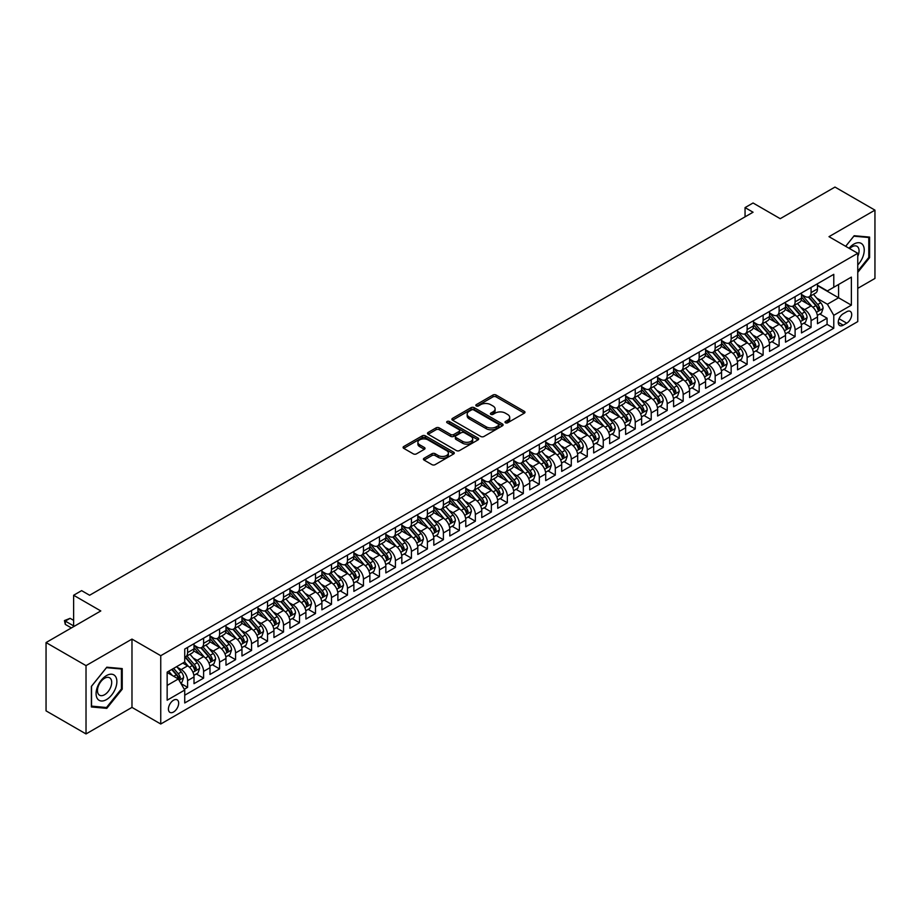 <?xml version="1.0" encoding="UTF-8"?>
<svg xmlns="http://www.w3.org/2000/svg" width="921" height="921" viewBox="0 0 921 921"><rect width="100%" height="100%" fill="white"/><g stroke="black" fill="none" stroke-linecap="round" stroke-linejoin="round"><path stroke-width="1.38" d="M505.468 422.774A1.554 0.898 0 0 0 507.667 422.774L524.337 413.149A2.222 1.278 0 0 0 524.982 412.24A2.222 1.278 0 0 0 524.337 411.342L496.097 395.028A2.222 1.278 0 0 0 492.954 395.028L476.284 404.653A1.554 0.898 0 0 0 475.823 405.286A1.554 0.898 0 0 0 476.284 405.931A1.554 0.898 0 0 0 478.483 405.931L480.635 404.676A7.103 4.098 0 0 1 490.674 404.676L493.034 406.034A7.103 4.098 0 0 1 495.107 408.936A7.103 4.098 0 0 1 493.034 411.837L490.87 413.08A1.554 0.898 0 0 0 490.421 413.713A1.554 0.898 0 0 0 490.87 414.346A1.554 0.898 0 0 0 493.069 414.346L495.233 413.103A7.103 4.098 0 0 1 505.272 413.103L507.621 414.462A7.103 4.098 0 0 1 509.704 417.363A7.103 4.098 0 0 1 507.621 420.264L505.468 421.507A1.554 0.898 0 0 0 505.007 422.14A1.554 0.898 0 0 0 505.468 422.774L505.468 421.507M173.539 712.014A7.23 4.179 120 0 0 178.271 705.636A7.23 4.179 120 0 0 177.154 699.833A7.23 4.179 120 0 0 173.539 700.202A7.23 4.179 120 0 0 168.819 706.568A7.23 4.179 120 0 0 169.925 712.37A7.23 4.179 120 0 0 173.539 712.014M424.063 458.267A2.222 1.278 0 0 0 423.418 459.176A2.222 1.278 0 0 0 424.063 460.074L431.995 464.656A2.222 1.278 0 0 0 435.126 464.656L453.65 453.961A2.222 1.278 0 0 0 454.295 453.063A2.222 1.278 0 0 0 453.65 452.153L425.398 435.84A2.222 1.278 0 0 0 422.255 435.84L403.743 446.535A2.222 1.278 0 0 0 403.099 447.445A2.222 1.278 0 0 0 403.743 448.343L413.322 453.869A2.222 1.278 0 0 0 416.453 453.869L424.374 449.298A2.222 1.278 0 0 0 425.03 448.389A2.222 1.278 0 0 0 424.374 447.491L419.631 444.751A5.94 3.431 0 0 1 417.892 442.322A5.94 3.431 0 0 1 421.553 439.156A5.94 3.431 0 0 1 428.023 439.904L446.627 450.634A5.94 3.431 0 0 1 448.366 453.063A5.94 3.431 0 0 1 444.693 456.229A5.94 3.431 0 0 1 438.223 455.481L435.126 453.696A2.222 1.278 0 0 0 431.995 453.696L424.063 458.267L424.063 460.074M857.762 288.365L874.95 278.441L874.95 210.138L834.979 187.067L780.225 218.68L753.056 202.988L745.054 207.605L753.056 212.221L89.613 595.254L81.624 590.637L73.622 595.254L73.622 626.637M86.021 665.63L86.021 733.933L131.979 707.397L131.979 639.093L86.021 665.63L46.05 642.559L100.803 610.945L73.622 595.254M131.979 639.093L160.749 655.706L857.762 253.298L857.762 321.59L160.749 724.01L160.749 655.706M874.95 210.138L828.992 236.674L857.762 253.298M480.797 436.485A2.222 1.278 0 0 0 483.928 436.485L502.452 425.79A2.222 1.278 0 0 0 503.096 424.88A2.222 1.278 0 0 0 502.452 423.982L474.2 407.669A2.222 1.278 0 0 0 471.057 407.669L452.545 418.364A2.222 1.278 0 0 0 451.9 419.262A2.222 1.278 0 0 0 452.545 420.172L480.797 436.485M447.756 423.107A1.554 0.898 0 0 1 449.333 423.326L449.333 421.484L478.045 438.062A2.222 1.278 0 0 1 478.701 438.972A2.222 1.278 0 0 1 478.045 439.881L459.533 450.565A2.222 1.278 0 0 1 456.39 450.565L428.15 434.263L436.07 429.716L436.07 427.874L428.15 432.444A2.222 1.278 0 0 0 427.494 433.354A2.222 1.278 0 0 0 428.15 434.263L428.15 432.444M436.07 429.716A2.222 1.278 0 0 1 439.213 429.716L439.213 427.874A2.222 1.278 0 0 0 436.07 427.874M439.213 427.874L450.668 434.482A2.222 1.278 0 0 0 453.8 434.482L459.061 431.454A2.222 1.278 0 0 0 459.706 430.544A2.222 1.278 0 0 0 459.061 429.635L447.134 422.751A1.554 0.898 0 0 1 446.673 422.117A1.554 0.898 0 0 1 447.641 421.288A1.554 0.898 0 0 1 449.333 421.484M86.021 733.933L46.05 710.862L46.05 642.559M184.292 689.276L187.608 687.365L180.977 683.532M177.2 667.241L181.218 669.555A9.049 5.227 60 0 1 187.608 680.631L194.009 676.935L194.009 683.67L203.599 678.132L196.323 673.942M193.191 658.008L197.198 660.322A9.049 5.227 60 0 1 203.599 671.397L209.988 667.702L209.988 674.448L219.578 668.911L212.314 664.709M209.171 648.775L213.188 651.089A9.049 5.227 60 0 1 219.578 662.164L225.979 658.48L225.979 665.215L235.569 659.678L228.293 655.476M225.161 639.542L229.179 641.868A9.049 5.227 60 0 1 235.569 652.943L241.97 649.247L241.97 655.982L251.56 650.445L244.284 646.243M241.152 630.321L245.159 632.635A9.049 5.227 60 0 1 251.56 643.71L257.949 640.014L257.949 646.761L267.539 641.223L260.275 637.021M257.132 621.088L261.15 623.402A9.049 5.227 60 0 1 267.539 634.477L273.94 630.793L273.94 637.528L283.53 631.99L276.254 627.788M273.123 611.855L277.14 614.18A9.049 5.227 60 0 1 283.53 625.255L289.919 621.56L289.919 628.295L299.521 622.757L292.245 618.555M289.102 602.633L293.12 604.947A9.049 5.227 60 0 1 299.521 616.022L305.91 612.327L305.91 619.062L315.5 613.524L308.224 609.334M305.093 593.4L309.111 595.714A9.049 5.227 60 0 1 315.5 606.789L321.901 603.094L321.901 609.84L331.491 604.303L324.215 600.101M321.084 584.167L325.09 586.481A9.049 5.227 60 0 1 331.491 597.556L337.88 593.872L337.88 600.607L347.47 595.07L340.206 590.868M337.063 574.934L341.081 577.26A9.049 5.227 60 0 1 347.47 588.335L353.871 584.639L353.871 591.374L363.461 585.837L356.185 581.646M353.054 565.713L357.072 568.027A9.049 5.227 60 0 1 363.461 579.102L369.862 575.406L369.862 582.153L379.452 576.615L372.176 572.413M369.045 556.48L373.051 558.794A9.049 5.227 60 0 1 379.452 569.869L385.841 566.185L385.841 572.92L395.431 567.382L388.155 563.18M385.024 547.247L389.042 549.572A9.049 5.227 60 0 1 395.431 560.647L401.832 556.952L401.832 563.687L411.422 558.149L404.146 553.947M401.015 538.025L405.021 540.339A9.049 5.227 60 0 1 411.422 551.414L417.812 547.719L417.812 554.454L427.413 548.916L420.137 544.725M416.994 528.792L421.012 531.106A9.049 5.227 60 0 1 427.413 542.181L433.803 538.486L433.803 545.232L443.392 539.694L436.117 535.492M432.985 519.559L437.003 521.873A9.049 5.227 60 0 1 443.392 532.948L449.793 529.264L449.793 535.999L459.383 530.461L452.107 526.259M448.976 510.326L452.982 512.652A9.049 5.227 60 0 1 459.383 523.727L465.773 520.031L465.773 526.766L475.363 521.228L468.098 517.038M464.955 501.105L468.973 503.419A9.049 5.227 60 0 1 475.363 514.494L481.764 510.798L481.764 517.544L491.354 512.007L484.078 507.805M480.946 491.872L484.964 494.186A9.049 5.227 60 0 1 491.354 505.261L497.743 501.577L497.743 508.311L507.344 502.774L500.068 498.572M496.937 482.639L500.943 484.964A9.049 5.227 60 0 1 507.344 496.039L513.734 492.344L513.734 499.078L523.324 493.541L516.048 489.339M512.916 473.417L516.934 475.731A9.049 5.227 60 0 1 523.324 486.806L529.725 483.111L529.725 489.845L539.315 484.308L532.039 480.117M528.907 464.184L532.914 466.498A9.049 5.227 60 0 1 539.315 477.573L545.704 473.889L545.704 480.624L555.305 475.086L548.03 470.884M544.887 454.951L548.904 457.265A9.049 5.227 60 0 1 555.305 468.34L561.695 464.656L561.695 471.391L571.285 465.853L564.009 461.651M560.877 445.718L564.895 448.043A9.049 5.227 60 0 1 571.285 459.119L577.686 455.423L577.686 462.158L587.276 456.62L580 452.43M576.868 436.496L580.875 438.81A9.049 5.227 60 0 1 587.276 449.885L593.665 446.19L593.665 452.936L603.255 447.399L595.991 443.197M592.848 427.263L596.866 429.577A9.049 5.227 60 0 1 603.255 440.652L609.656 436.968L609.656 443.703L619.246 438.166L611.97 433.964M608.839 418.03L612.856 420.356A9.049 5.227 60 0 1 619.246 431.431L625.635 427.735L625.635 434.47L635.237 428.933L627.961 424.731M624.829 408.809L628.836 411.123A9.049 5.227 60 0 1 635.237 422.198L641.626 418.502L641.626 425.237L651.216 419.7L643.94 415.509M640.809 399.576L644.827 401.89A9.049 5.227 60 0 1 651.216 412.965L657.617 409.281L657.617 416.016L667.207 410.478L659.931 406.276M656.8 390.343L660.806 392.657A9.049 5.227 60 0 1 667.207 403.732L673.596 400.048L673.596 406.783L683.186 401.245L675.922 397.043M672.779 381.11L676.797 383.435A9.049 5.227 60 0 1 683.186 394.51L689.587 390.815L689.587 397.55L699.177 392.012L691.901 387.822M688.77 371.888L692.788 374.202A9.049 5.227 60 0 1 699.177 385.277L705.578 381.582L705.578 388.328L715.168 382.791L707.892 378.589M704.761 362.655L708.767 364.969A9.049 5.227 60 0 1 715.168 376.044L721.557 372.36L721.557 379.095L731.147 373.558L723.883 369.356M720.74 353.422L724.758 355.748A9.049 5.227 60 0 1 731.147 366.823L737.548 363.127L737.548 369.862L747.138 364.325L739.862 360.123M736.731 344.201L740.749 346.515A9.049 5.227 60 0 1 747.138 357.59L753.528 353.894L753.528 360.629L763.129 355.092L755.853 350.901M752.71 334.968L756.728 337.282A9.049 5.227 60 0 1 763.129 348.357L769.519 344.673L769.519 351.408L779.108 345.87L771.833 341.668M768.701 325.735L772.719 328.049A9.049 5.227 60 0 1 779.108 339.124L785.509 335.44L785.509 342.175L795.099 336.637L787.823 332.435M784.692 316.502L788.698 318.827A9.049 5.227 60 0 1 795.099 329.902L801.489 326.207L801.489 332.942L811.079 327.404L811.079 320.669A9.049 5.227 -120 0 0 804.689 309.594L800.671 307.28M803.814 323.213L811.079 327.404M194.009 676.935A9.049 5.227 -120 0 0 187.608 665.86L182.819 663.097M209.988 667.702A9.049 5.227 -120 0 0 203.599 656.627L193.709 650.928M225.979 658.48A9.049 5.227 -120 0 0 219.578 647.405L209.7 641.695M241.97 649.247A9.049 5.227 -120 0 0 235.569 638.172L225.68 632.462M257.949 640.014A9.049 5.227 -120 0 0 251.56 628.939L241.67 623.229M273.94 630.793A9.049 5.227 -120 0 0 267.539 619.718L257.661 614.008M289.919 621.56A9.049 5.227 -120 0 0 283.53 610.485L273.641 604.775M305.91 612.327A9.049 5.227 -120 0 0 299.521 601.252L289.631 595.542M321.901 603.094A9.049 5.227 -120 0 0 315.5 592.019L305.611 586.32M337.88 593.872A9.049 5.227 -120 0 0 331.491 582.797L321.602 577.087M353.871 584.639A9.049 5.227 -120 0 0 347.47 573.564L337.593 567.854M369.862 575.406A9.049 5.227 -120 0 0 363.461 564.331L353.572 558.621M385.841 566.185A9.049 5.227 -120 0 0 379.452 555.11L369.563 549.4M401.832 556.952A9.049 5.227 -120 0 0 395.431 545.877L385.554 540.167M417.812 547.719A9.049 5.227 -120 0 0 411.422 536.644L401.533 530.933M433.803 538.486A9.049 5.227 -120 0 0 427.413 527.411L417.524 521.712M449.793 529.264A9.049 5.227 -120 0 0 443.392 518.189L433.503 512.479M465.773 520.031A9.049 5.227 -120 0 0 459.383 508.956L449.494 503.246M481.764 510.798A9.049 5.227 -120 0 0 475.363 499.723L465.485 494.013M497.743 501.577A9.049 5.227 -120 0 0 491.354 490.502L481.464 484.791M513.734 492.344A9.049 5.227 -120 0 0 507.344 481.269L497.455 475.558M529.725 483.111A9.049 5.227 -120 0 0 523.324 472.036L513.446 466.325M545.704 473.889A9.049 5.227 -120 0 0 539.315 462.803L529.425 457.104M561.695 464.656A9.049 5.227 -120 0 0 555.305 453.581L545.416 447.871M577.686 455.423A9.049 5.227 -120 0 0 571.285 444.348L561.396 438.638M593.665 446.19A9.049 5.227 -120 0 0 587.276 435.115L577.386 429.405M609.656 436.968A9.049 5.227 -120 0 0 603.255 425.893L593.377 420.183M625.635 427.735A9.049 5.227 -120 0 0 619.246 416.66L609.357 410.95M641.626 418.502A9.049 5.227 -120 0 0 635.237 407.427L625.347 401.717M657.617 409.281A9.049 5.227 -120 0 0 651.216 398.194L641.327 392.496M673.596 400.048A9.049 5.227 -120 0 0 667.207 388.973L657.318 383.263M689.587 390.815A9.049 5.227 -120 0 0 683.186 379.74L673.309 374.03M705.578 381.582A9.049 5.227 -120 0 0 699.177 370.507L689.288 364.808M721.557 372.36A9.049 5.227 -120 0 0 715.168 361.285L705.279 355.575M737.548 363.127A9.049 5.227 -120 0 0 731.147 352.052L721.27 346.342M753.528 353.894A9.049 5.227 -120 0 0 747.138 342.819L737.249 337.109M769.519 344.673A9.049 5.227 -120 0 0 763.129 333.586L753.24 327.888M785.509 335.44A9.049 5.227 -120 0 0 779.108 324.365L769.219 318.654M801.489 326.207A9.049 5.227 -120 0 0 795.099 315.132L785.21 309.421M846.733 311.712L843.222 313.75A7.011 4.041 120 0 0 838.64 319.921A7.011 4.041 120 0 0 839.71 325.539A7.011 4.041 120 0 0 843.222 325.194L846.733 323.167A7.011 4.041 120 0 0 851.315 316.985A7.011 4.041 120 0 0 850.233 311.367A7.011 4.041 120 0 0 846.733 311.712M167.15 685.431L178.34 678.973L184.73 690.048L184.73 702.965L833.781 328.233L833.781 315.316L827.392 304.241L816.662 298.047M184.73 690.048L167.15 700.202L167.15 672.134L184.73 661.98L184.73 649.063L833.781 274.331L833.781 287.26L851.372 277.106L851.372 305.162L833.781 315.316M194.009 645.184L197.198 647.037A9.049 5.227 60 0 0 201.722 647.486L208.123 643.791A9.049 5.227 -120 0 0 209.988 639.646L209.988 634.477M209.988 635.962L213.188 637.804A9.049 5.227 60 0 0 217.713 638.253L224.102 634.557A9.049 5.227 -120 0 0 225.979 630.425L225.979 625.255M225.979 626.729L229.179 628.571A9.049 5.227 60 0 0 233.692 629.02L240.093 625.324A9.049 5.227 -120 0 0 241.97 621.191L241.97 616.022M241.97 617.496L245.159 619.338A9.049 5.227 60 0 0 249.683 619.787L256.073 616.103A9.049 5.227 -120 0 0 257.949 611.958L257.949 606.789M257.949 608.263L261.15 610.116A9.049 5.227 60 0 0 265.674 610.565L272.063 606.87A9.049 5.227 -120 0 0 273.94 602.725L273.94 597.556M273.94 599.041L277.14 600.883A9.049 5.227 60 0 0 281.653 601.332L288.054 597.637A9.049 5.227 -120 0 0 289.919 593.504L289.919 588.335M289.919 589.808L293.12 591.65A9.049 5.227 60 0 0 297.644 592.099L304.034 588.415A9.049 5.227 -120 0 0 305.91 584.271L305.91 579.102M305.91 580.575L309.111 582.429A9.049 5.227 60 0 0 313.635 582.878L320.024 579.182A9.049 5.227 -120 0 0 321.901 575.038L321.901 569.869M321.901 571.354L325.09 573.196A9.049 5.227 60 0 0 329.614 573.645L336.015 569.949A9.049 5.227 -120 0 0 337.88 565.816L337.88 560.647M337.88 562.121L341.081 563.963A9.049 5.227 60 0 0 345.605 564.412L351.995 560.716A9.049 5.227 -120 0 0 353.871 556.583L353.871 551.414M353.871 552.888L357.072 554.73A9.049 5.227 60 0 0 361.585 555.179L367.986 551.495A9.049 5.227 -120 0 0 369.862 547.35L369.862 542.181M369.862 543.655L373.051 545.508A9.049 5.227 60 0 0 377.575 545.957L383.965 542.262A9.049 5.227 -120 0 0 385.841 538.117L385.841 532.948M385.841 534.433L389.042 536.275A9.049 5.227 60 0 0 393.566 536.724L399.956 533.029A9.049 5.227 -120 0 0 401.832 528.896L401.832 523.727M401.832 525.2L405.021 527.042A9.049 5.227 60 0 0 409.546 527.491L415.947 523.807A9.049 5.227 -120 0 0 417.812 519.663L417.812 514.494M417.812 515.967L421.012 517.821A9.049 5.227 60 0 0 425.537 518.27L431.926 514.574A9.049 5.227 -120 0 0 433.803 510.43L433.803 505.261M433.803 506.746L437.003 508.588A9.049 5.227 60 0 0 441.516 509.037L447.917 505.341A9.049 5.227 -120 0 0 449.793 501.208L449.793 496.039M449.793 497.513L452.982 499.355A9.049 5.227 60 0 0 457.507 499.804L463.908 496.108A9.049 5.227 -120 0 0 465.773 491.975L465.773 486.806M465.773 488.28L468.973 490.122A9.049 5.227 60 0 0 473.498 490.571L479.887 486.887A9.049 5.227 -120 0 0 481.764 482.742L481.764 477.573M481.764 479.047L484.964 480.9A9.049 5.227 60 0 0 489.477 481.349L495.878 477.654A9.049 5.227 -120 0 0 497.743 473.509L497.743 468.34M497.743 469.825L500.943 471.667A9.049 5.227 60 0 0 505.468 472.116L511.857 468.421A9.049 5.227 -120 0 0 513.734 464.288L513.734 459.119M513.734 460.592L516.934 462.434A9.049 5.227 60 0 0 521.459 462.883L527.848 459.199A9.049 5.227 -120 0 0 529.725 455.055L529.725 449.885M529.725 451.359L532.914 453.213A9.049 5.227 60 0 0 537.438 453.662L543.839 449.966A9.049 5.227 -120 0 0 545.704 445.822L545.704 440.652M545.704 442.138L548.904 443.98A9.049 5.227 60 0 0 553.429 444.429L559.818 440.733A9.049 5.227 -120 0 0 561.695 436.6L561.695 431.431M561.695 432.905L564.895 434.747A9.049 5.227 60 0 0 569.408 435.196L575.809 431.5A9.049 5.227 -120 0 0 577.686 427.367L577.686 422.198M577.686 423.672L580.875 425.514A9.049 5.227 60 0 0 585.399 425.963L591.8 422.279A9.049 5.227 -120 0 0 593.665 418.134L593.665 412.965M593.665 414.438L596.866 416.292A9.049 5.227 60 0 0 601.39 416.741L607.779 413.045A9.049 5.227 -120 0 0 609.656 408.901L609.656 403.732M609.656 405.217L612.856 407.059A9.049 5.227 60 0 0 617.369 407.508L623.77 403.812A9.049 5.227 -120 0 0 625.635 399.679L625.635 394.51M625.635 395.984L628.836 397.826A9.049 5.227 60 0 0 633.36 398.275L639.75 394.591A9.049 5.227 -120 0 0 641.626 390.446L641.626 385.277M641.626 386.751L644.827 388.604A9.049 5.227 60 0 0 649.351 389.053L655.74 385.358A9.049 5.227 -120 0 0 657.617 381.213L657.617 376.044M657.617 377.529L660.806 379.371A9.049 5.227 60 0 0 665.33 379.82L671.731 376.125A9.049 5.227 -120 0 0 673.596 371.992L673.596 366.823M673.596 368.296L676.797 370.138A9.049 5.227 60 0 0 681.321 370.587L687.711 366.892A9.049 5.227 -120 0 0 689.587 362.759L689.587 357.59M689.587 359.063L692.788 360.917A9.049 5.227 60 0 0 697.301 361.354L703.702 357.67A9.049 5.227 -120 0 0 705.578 353.526L705.578 348.357M705.578 349.83L708.767 351.684A9.049 5.227 60 0 0 713.291 352.133L719.681 348.437A9.049 5.227 -120 0 0 721.557 344.293L721.557 339.124M721.557 340.609L724.758 342.451A9.049 5.227 60 0 0 729.282 342.9L735.672 339.204A9.049 5.227 -120 0 0 737.548 335.071L737.548 329.902M737.548 331.376L740.749 333.218A9.049 5.227 60 0 0 745.262 333.667L751.663 329.983A9.049 5.227 -120 0 0 753.528 325.838L753.528 320.669M753.528 322.143L756.728 323.996A9.049 5.227 60 0 0 761.253 324.445L767.642 320.75A9.049 5.227 -120 0 0 769.519 316.605L769.519 311.436M769.519 312.921L772.719 314.763A9.049 5.227 60 0 0 777.243 315.212L783.633 311.517A9.049 5.227 -120 0 0 785.509 307.384L785.509 302.215M785.509 303.688L788.698 305.53A9.049 5.227 60 0 0 793.223 305.979L799.624 302.284A9.049 5.227 -120 0 0 801.489 298.151L801.489 292.982M184.73 695.217L827.07 324.365L827.07 318.182L817.48 323.72L817.48 316.974A9.049 5.227 -120 0 0 811.079 305.899L801.201 300.2M801.489 294.455L804.689 296.309A9.049 5.227 -120 0 0 809.214 296.746A9.049 5.227 -120 0 0 811.079 292.613L811.079 287.444M809.214 296.746L815.603 293.062A9.049 5.227 -120 0 0 817.48 288.918L817.48 283.749M187.608 647.405L187.608 652.575A9.049 5.227 60 0 1 185.743 656.708A9.049 5.227 60 0 1 184.73 657.076M185.743 656.708L192.132 653.024A9.049 5.227 -120 0 0 194.009 648.879L194.009 643.71M203.599 638.172L203.599 643.342A9.049 5.227 60 0 1 201.722 647.486M219.578 628.939L219.578 634.109A9.049 5.227 60 0 1 217.713 638.253M235.569 619.718L235.569 624.875A9.049 5.227 60 0 1 233.692 629.02M251.56 610.485L251.56 615.654A9.049 5.227 60 0 1 249.683 619.787M267.539 601.252L267.539 606.421A9.049 5.227 60 0 1 265.674 610.565M283.53 592.019L283.53 597.188A9.049 5.227 60 0 1 281.653 601.332M299.521 582.797L299.521 587.966A9.049 5.227 60 0 1 297.644 592.099M315.5 573.564L315.5 578.733A9.049 5.227 60 0 1 313.635 582.878M331.491 564.331L331.491 569.5A9.049 5.227 60 0 1 329.614 573.645M347.47 555.11L347.47 560.279A9.049 5.227 60 0 1 345.605 564.412M363.461 545.877L363.461 551.046A9.049 5.227 60 0 1 361.585 555.179M379.452 536.644L379.452 541.813A9.049 5.227 60 0 1 377.575 545.957M395.431 527.411L395.431 532.58A9.049 5.227 60 0 1 393.566 536.724M411.422 518.189L411.422 523.358A9.049 5.227 60 0 1 409.546 527.491M427.413 508.956L427.413 514.125A9.049 5.227 60 0 1 425.537 518.27M443.392 499.723L443.392 504.892A9.049 5.227 60 0 1 441.516 509.037M459.383 490.502L459.383 495.671A9.049 5.227 60 0 1 457.507 499.804M475.363 481.269L475.363 486.438A9.049 5.227 60 0 1 473.498 490.571M491.354 472.036L491.354 477.205A9.049 5.227 60 0 1 489.477 481.349M507.344 462.803L507.344 467.972A9.049 5.227 60 0 1 505.468 472.116M523.324 453.581L523.324 458.75A9.049 5.227 60 0 1 521.459 462.883M539.315 444.348L539.315 449.517A9.049 5.227 60 0 1 537.438 453.662M555.305 435.115L555.305 440.284A9.049 5.227 60 0 1 553.429 444.429M571.285 425.893L571.285 431.063A9.049 5.227 60 0 1 569.408 435.196M587.276 416.66L587.276 421.83A9.049 5.227 60 0 1 585.399 425.963M603.255 407.427L603.255 412.596A9.049 5.227 60 0 1 601.39 416.741M619.246 398.194L619.246 403.363A9.049 5.227 60 0 1 617.369 407.508M635.237 388.973L635.237 394.142A9.049 5.227 60 0 1 633.36 398.275M651.216 379.74L651.216 384.909A9.049 5.227 60 0 1 649.351 389.053M667.207 370.507L667.207 375.676A9.049 5.227 60 0 1 665.33 379.82M683.186 361.285L683.186 366.454A9.049 5.227 60 0 1 681.321 370.587M699.177 352.052L699.177 357.221A9.049 5.227 60 0 1 697.301 361.354M715.168 342.819L715.168 347.988A9.049 5.227 60 0 1 713.291 352.133M731.147 333.586L731.147 338.755A9.049 5.227 60 0 1 729.282 342.9M747.138 324.365L747.138 329.534A9.049 5.227 60 0 1 745.262 333.667M763.129 315.132L763.129 320.301A9.049 5.227 60 0 1 761.253 324.445M779.108 305.899L779.108 311.068A9.049 5.227 60 0 1 777.243 315.212M795.099 296.677L795.099 301.846A9.049 5.227 60 0 1 793.223 305.979M795.099 329.902L795.099 336.637M779.108 339.124L779.108 345.87M763.129 348.357L763.129 355.092M747.138 357.59L747.138 364.325M731.147 366.823L731.147 373.558M715.168 376.044L715.168 382.791M699.177 385.277L699.177 392.012M683.186 394.51L683.186 401.245M667.207 403.732L667.207 410.478M651.216 412.965L651.216 419.7M635.237 422.198L635.237 428.933M619.246 431.431L619.246 438.166M603.255 440.652L603.255 447.399M587.276 449.885L587.276 456.62M571.285 459.119L571.285 465.853M555.305 468.34L555.305 475.086M539.315 477.573L539.315 484.308M523.324 486.806L523.324 493.541M507.344 496.039L507.344 502.774M491.354 505.261L491.354 512.007M475.363 514.494L475.363 521.228M459.383 523.727L459.383 530.461M443.392 532.948L443.392 539.694M427.413 542.181L427.413 548.916M411.422 551.414L411.422 558.149M395.431 560.647L395.431 567.382M379.452 569.869L379.452 576.615M363.461 579.102L363.461 585.837M347.47 588.335L347.47 595.07M331.491 597.556L331.491 604.303M315.5 606.789L315.5 613.524M299.521 616.022L299.521 622.757M283.53 625.255L283.53 631.99M267.539 634.477L267.539 641.223M251.56 643.71L251.56 650.445M235.569 652.943L235.569 659.678M219.578 662.164L219.578 668.911M203.599 671.397L203.599 678.132M187.608 680.631L187.608 687.365M178.34 678.973L167.15 672.503M827.392 304.241L838.582 297.782L838.582 284.485L851.372 277.106M817.48 285.602L851.372 305.162M817.48 285.222L827.392 290.955L833.781 287.26M131.979 707.397L160.749 724.01M745.054 207.605L745.054 216.838M819.794 313.98L827.07 318.182M827.07 324.365L833.781 328.233M857.762 272.386L869.597 257.673L869.597 237.1L854.17 235.718L845.662 246.31M91.375 706.971L106.801 708.353L122.228 689.161L122.228 668.588L106.801 667.207L91.375 686.398L91.375 706.971M868.791 257.212L869.597 257.673M121.422 688.701L122.228 689.161M105.167 707.409L106.801 708.353M506.09 422.992L507.621 422.106A7.103 4.098 0 0 0 509.704 419.205L509.704 417.363M495.107 408.936L495.107 410.789A7.103 4.098 0 0 1 493.034 413.679L491.492 414.565M524.302 413.172L496.097 396.882A2.222 1.278 0 0 0 492.954 396.882L476.905 406.149M502.417 425.801L474.2 409.511A2.222 1.278 0 0 0 471.057 409.511L452.579 420.195M498.526 425.514A1.554 0.898 0 0 0 498.975 424.88A1.554 0.898 0 0 0 498.526 424.247L473.728 409.937A1.554 0.898 0 0 0 471.529 409.937L469.261 411.25A7.103 4.098 0 0 0 467.177 414.151A7.103 4.098 0 0 0 469.261 417.052L486.207 426.826A7.103 4.098 0 0 0 496.246 426.826L498.526 425.514L498.526 427.367A1.554 0.898 0 0 0 498.975 426.734L498.975 424.88M467.177 414.151L467.177 415.993A7.103 4.098 0 0 0 469.261 418.894L469.261 417.052M498.526 427.367L496.246 428.679A7.103 4.098 0 0 1 486.207 428.679L469.261 418.894M439.213 429.716L450.668 436.335A2.222 1.278 0 0 0 453.8 436.335L459.061 433.296A2.222 1.278 0 0 0 459.706 432.386L459.706 430.544M449.333 423.326L478.011 439.893M462.549 441.343A5.94 3.431 0 0 0 469.019 442.092A5.94 3.431 0 0 0 472.68 438.926A5.94 3.431 0 0 0 470.942 436.496L464.391 432.72A2.222 1.278 0 0 0 461.26 432.72L455.999 435.76A2.222 1.278 0 0 0 455.354 436.658A2.222 1.278 0 0 0 455.999 437.567L462.549 441.343L462.549 443.197A5.94 3.431 0 0 0 469.019 443.934A5.94 3.431 0 0 0 472.68 440.768L472.68 438.926M455.354 436.658L455.354 438.511A2.222 1.278 0 0 0 455.999 439.409L455.999 437.567M462.549 443.197L455.999 439.409M448.366 453.063L448.366 454.905A5.94 3.431 0 0 1 444.693 458.071A5.94 3.431 0 0 1 438.223 457.323L435.126 455.538A2.222 1.278 0 0 0 431.995 455.538L424.097 460.097M417.892 442.322L417.892 444.164A5.94 3.431 0 0 0 419.631 446.593L419.631 444.751M424.351 449.321L419.631 446.593M453.616 453.984L425.398 437.694A2.222 1.278 0 0 0 422.255 437.694L403.778 448.366M817.341 315.396L821.474 313.013L823.075 308.397A5.987 3.454 -120 0 0 820.738 302.767L813.439 294.317M811.977 306.486L803.308 296.458A17.292 9.981 -120 0 0 801.489 294.559M807.222 303.677L802.375 298.059A14.356 8.289 -120 0 0 801.489 297.103M808.396 297.08L815.787 305.634A5.987 3.454 60 0 1 817.917 309.755L819.84 308.65A5.987 3.454 -120 0 0 817.698 304.517L810.399 296.067M808.834 296.942L816.766 306.129A3.051 1.761 60 0 1 817.537 307.326L819.84 308.65M817.917 309.755L818.355 310.469M857.762 264.96A14.69 8.485 120 0 0 864.048 247.922A14.69 8.485 120 0 0 853.848 244.111A14.69 8.485 120 0 0 849.035 248.256M857.762 256.406A10.062 5.814 120 0 0 856.99 246.298A10.062 5.814 120 0 0 851.96 246.805A10.062 5.814 120 0 0 849.634 248.601M845.697 246.321L853.848 236.179L868.791 237.514L868.791 257.443L857.762 271.165M867.801 236.939L868.791 237.514M115.482 688.401A14.69 8.485 120 0 0 111.671 674.207A14.69 8.485 120 0 0 97.476 686.79A14.69 8.485 120 0 0 101.287 700.985A14.69 8.485 120 0 0 115.482 688.401M110.75 687.054A10.062 5.814 120 0 0 109.622 677.787A10.062 5.814 120 0 0 98.42 685.949A10.062 5.814 120 0 0 99.56 695.217A10.062 5.814 120 0 0 110.75 687.054M91.536 706.188L91.536 686.26L106.479 667.667L121.422 669.003L121.422 688.931L106.479 707.524L91.375 706.096M120.432 668.427L121.422 669.003M801.362 324.629L805.484 322.235L807.084 317.618A5.987 3.454 -120 0 0 804.758 312L797.448 303.539M795.986 315.719L787.328 305.691A17.292 9.981 -120 0 0 785.509 303.78M791.231 312.898L786.384 307.292A14.356 8.289 -120 0 0 785.509 306.325M792.405 306.302L799.796 314.855A5.987 3.454 60 0 1 801.938 318.988L803.849 317.883A5.987 3.454 -120 0 0 801.719 313.75L794.409 305.3M792.843 306.163L800.786 315.362A3.051 1.761 60 0 1 801.546 316.548L803.849 317.883M801.938 318.988L802.375 319.702M785.371 333.851L789.504 331.468L791.104 326.851A5.987 3.454 -120 0 0 788.767 321.233L781.469 312.772M779.995 324.952L771.338 314.913A17.292 9.981 -120 0 0 769.519 313.013M775.252 322.131L770.405 316.525A14.356 8.289 -120 0 0 769.519 315.558M776.426 315.535L783.806 324.088A5.987 3.454 60 0 1 785.947 328.221L787.869 327.105A5.987 3.454 -120 0 0 785.728 322.983L778.429 314.522M776.864 315.396L784.796 324.583A3.051 1.761 60 0 1 785.567 325.781L787.869 327.105M785.947 328.221L786.384 328.924M769.38 343.084L773.513 340.701L775.114 336.084A5.987 3.454 -120 0 0 772.777 330.455L765.478 322.005M764.016 334.173L755.347 324.146A17.292 9.981 -120 0 0 753.528 322.246M759.261 331.364L754.414 325.746A14.356 8.289 -120 0 0 753.528 324.791M760.435 324.768L767.826 333.321A5.987 3.454 60 0 1 769.956 337.443L771.879 336.338A5.987 3.454 -120 0 0 769.749 332.216L762.438 323.755M760.873 324.629L768.805 333.816A3.051 1.761 60 0 1 769.576 335.014L771.879 336.338M769.956 337.443L770.393 338.157M753.401 352.317L757.534 349.922L759.123 345.317A5.987 3.454 -120 0 0 756.797 339.688L749.487 331.226M748.025 343.406L739.367 333.379A17.292 9.981 -120 0 0 737.548 331.479M743.27 340.586L738.435 334.979A14.356 8.289 -120 0 0 737.548 334.012M744.456 334.001L751.835 342.554A5.987 3.454 60 0 1 753.977 346.676L755.888 345.571A5.987 3.454 -120 0 0 753.758 341.438L746.447 332.988M744.882 333.851L752.825 343.049A3.051 1.761 60 0 1 753.597 344.235L755.888 345.571M753.977 346.676L754.414 347.39M737.41 361.539L741.543 359.155L743.143 354.539A5.987 3.454 -120 0 0 740.806 348.921L733.507 340.459M732.045 352.639L723.376 342.6A17.292 9.981 -120 0 0 721.557 340.701M727.291 349.819L722.444 344.212A14.356 8.289 -120 0 0 721.557 343.245M728.465 343.222L735.856 351.776A5.987 3.454 60 0 1 737.986 355.909L739.908 354.804A5.987 3.454 -120 0 0 737.767 350.671L730.468 342.209M728.902 343.084L736.835 352.271A3.051 1.761 60 0 1 737.606 353.468L739.908 354.804M737.986 355.909L738.423 356.611M721.431 370.772L725.552 368.388L727.153 363.772A5.987 3.454 -120 0 0 724.815 358.142L717.517 349.692M716.054 361.861L707.386 351.834A17.292 9.981 -120 0 0 705.578 349.934M711.3 359.052L706.453 353.445A14.356 8.289 -120 0 0 705.578 352.478M712.474 352.455L719.865 361.009A5.987 3.454 60 0 1 722.006 365.13L723.918 364.025A5.987 3.454 -120 0 0 721.788 359.904L714.477 351.442M712.912 352.317L720.855 361.504A3.051 1.761 60 0 1 721.615 362.701L723.918 364.025M722.006 365.13L722.432 365.844M705.44 380.005L709.573 377.622L711.173 373.005A5.987 3.454 -120 0 0 708.836 367.375L701.526 358.925M700.064 371.094L691.406 361.067A17.292 9.981 -120 0 0 689.587 359.167M695.32 368.285L690.474 362.667A14.356 8.289 -120 0 0 689.587 361.711M696.495 361.688L703.874 370.242A5.987 3.454 60 0 1 706.016 374.363L707.938 373.258A5.987 3.454 -120 0 0 705.797 369.125L698.498 360.675M696.921 361.55L704.864 370.737A3.051 1.761 60 0 1 705.636 371.934L707.938 373.258M706.016 374.363L706.453 375.077M689.449 389.238L693.582 386.843L695.182 382.227A5.987 3.454 -120 0 0 692.845 376.608L685.546 368.147M684.084 380.327L675.415 370.3A17.292 9.981 -120 0 0 673.596 368.388M679.33 377.506L674.483 371.9A14.356 8.289 -120 0 0 673.596 370.933M680.504 370.91L687.895 379.464A5.987 3.454 60 0 1 690.025 383.597L691.947 382.491A5.987 3.454 -120 0 0 689.806 378.358L682.507 369.908M680.941 370.772L688.873 379.97A3.051 1.761 60 0 1 689.645 381.156L691.947 382.491M690.025 383.597L690.462 384.31M673.47 398.459L677.591 396.076L679.191 391.46A5.987 3.454 -120 0 0 676.866 385.841L669.555 377.38M668.093 389.56L659.436 379.521A17.292 9.981 -120 0 0 657.617 377.622M663.339 386.739L658.503 381.133A14.356 8.289 -120 0 0 657.617 380.166M664.513 380.143L671.904 388.697A5.987 3.454 60 0 1 674.045 392.83L675.956 391.713A5.987 3.454 -120 0 0 673.827 387.591L666.516 379.13M664.95 380.005L672.894 389.192A3.051 1.761 60 0 1 673.665 390.389L675.956 391.713M674.045 392.83L674.483 393.532M657.479 407.692L661.612 405.309L663.212 400.693A5.987 3.454 -120 0 0 660.875 395.063L653.576 386.613M652.103 398.781L643.445 388.754A17.292 9.981 -120 0 0 641.626 386.855M647.359 395.972L642.513 390.354A14.356 8.289 -120 0 0 641.626 389.399M648.534 389.376L655.925 397.93A5.987 3.454 60 0 1 658.055 402.051L659.977 400.946A5.987 3.454 -120 0 0 657.836 396.824L650.537 388.363M648.971 389.238L656.903 398.425A3.051 1.761 60 0 1 657.675 399.622L659.977 400.946M658.055 402.051L658.492 402.765M641.488 416.925L645.621 414.531L647.221 409.926A5.987 3.454 -120 0 0 644.884 404.296L637.585 395.834M636.123 408.015L627.454 397.987A17.292 9.981 -120 0 0 625.635 396.088M631.369 405.194L626.522 399.587A14.356 8.289 -120 0 0 625.635 398.62M632.543 398.597L639.934 407.151A5.987 3.454 60 0 1 642.064 411.284L643.986 410.179A5.987 3.454 -120 0 0 641.856 406.046L634.546 397.596M632.98 398.459L640.912 407.658A3.051 1.761 60 0 1 641.684 408.843L643.986 410.179M642.064 411.284L642.501 411.998M625.509 426.147L629.642 423.764L631.23 419.147A5.987 3.454 -120 0 0 628.905 413.529L621.594 405.067M620.132 417.248L611.475 407.209A17.292 9.981 -120 0 0 609.656 405.309M615.389 414.427L610.542 408.82A14.356 8.289 -120 0 0 609.656 407.853M616.563 407.83L623.943 416.384A5.987 3.454 60 0 1 626.084 420.517L627.995 419.4A5.987 3.454 -120 0 0 625.866 415.279L618.555 406.817M616.989 407.692L624.933 416.879A3.051 1.761 60 0 1 625.704 418.076L627.995 419.4M626.084 420.517L626.522 421.219M609.518 435.38L613.651 432.997L615.251 428.38A5.987 3.454 -120 0 0 612.914 422.751L605.615 414.3M604.153 426.469L595.484 416.442A17.292 9.981 -120 0 0 593.665 414.542M599.398 423.66L594.552 418.053A14.356 8.289 -120 0 0 593.665 417.086M600.573 417.063L607.964 425.617A5.987 3.454 60 0 1 610.093 429.739L612.016 428.633A5.987 3.454 -120 0 0 609.875 424.512L602.576 416.05M601.01 416.925L608.942 426.112A3.051 1.761 60 0 1 609.714 427.309L612.016 428.633M610.093 429.739L610.531 430.452M593.538 444.613L597.66 442.23L599.26 437.613A5.987 3.454 -120 0 0 596.935 431.984L589.624 423.533M588.162 435.702L579.493 425.675A17.292 9.981 -120 0 0 577.686 423.775M583.407 432.893L578.561 427.275A14.356 8.289 -120 0 0 577.686 426.319M584.582 426.296L591.973 434.85A5.987 3.454 60 0 1 594.114 438.972L596.025 437.866A5.987 3.454 -120 0 0 593.895 433.733L586.585 425.283M585.019 426.158L592.963 435.345A3.051 1.761 60 0 1 593.723 436.542L596.025 437.866M594.114 438.972L594.54 439.685M577.548 453.846L581.681 451.451L583.281 446.835A5.987 3.454 -120 0 0 580.944 441.217L573.633 432.755M572.171 444.935L563.514 434.908A17.292 9.981 -120 0 0 561.695 432.997M567.428 442.115L562.581 436.508A14.356 8.289 -120 0 0 561.695 435.541M568.602 435.518L575.982 444.072A5.987 3.454 60 0 1 578.123 448.205L580.046 447.099A5.987 3.454 -120 0 0 577.904 442.966L570.606 434.516M569.028 435.38L576.972 444.578A3.051 1.761 60 0 1 577.743 445.764L580.046 447.099M578.123 448.205L578.561 448.918M561.557 463.067L565.69 460.684L567.29 456.068A5.987 3.454 -120 0 0 564.953 450.45L557.654 441.988M556.192 454.157L547.523 444.129A17.292 9.981 -120 0 0 545.704 442.23M551.437 451.348L546.59 445.741A14.356 8.289 -120 0 0 545.704 444.774M552.612 444.751L560.003 453.305A5.987 3.454 60 0 1 562.132 457.438L564.055 456.321A5.987 3.454 -120 0 0 561.914 452.199L554.615 443.738M553.049 444.613L560.981 453.8A3.051 1.761 60 0 1 561.752 454.997L564.055 456.321M562.132 457.438L562.57 458.14M545.577 472.3L549.71 469.917L551.299 465.301A5.987 3.454 -120 0 0 548.974 459.671L541.663 451.221M540.201 463.39L531.544 453.362A17.292 9.981 -120 0 0 529.725 451.463M535.446 460.581L530.611 454.962A14.356 8.289 -120 0 0 529.725 454.007M536.621 453.984L544.012 462.538A5.987 3.454 60 0 1 546.153 466.659L548.064 465.554A5.987 3.454 -120 0 0 545.934 461.433L538.624 452.971M537.058 453.846L545.002 463.033A3.051 1.761 60 0 1 545.773 464.23L548.064 465.554M546.153 466.659L546.59 467.373M529.587 481.533L533.72 479.139L535.32 474.534A5.987 3.454 -120 0 0 532.983 468.904L525.684 460.442M524.21 472.623L515.553 462.595A17.292 9.981 -120 0 0 513.734 460.696M519.467 469.802L514.62 464.196A14.356 8.289 -120 0 0 513.734 463.228M520.641 463.205L528.032 471.759A5.987 3.454 60 0 1 530.162 475.892L532.085 474.787A5.987 3.454 -120 0 0 529.943 470.654L522.644 462.204M521.079 463.067L529.011 472.266A3.051 1.761 60 0 1 529.782 473.452L532.085 474.787M530.162 475.892L530.6 476.606M513.596 490.755L517.729 488.372L519.329 483.755A5.987 3.454 -120 0 0 516.992 478.137L509.693 469.675M508.231 481.856L499.562 471.817A17.292 9.981 -120 0 0 497.743 469.917M503.476 479.035L498.629 473.429A14.356 8.289 -120 0 0 497.743 472.461M504.65 472.438L512.041 480.992A5.987 3.454 60 0 1 514.171 485.125L516.094 484.009A5.987 3.454 -120 0 0 513.964 479.887L506.654 471.425M505.088 472.3L513.02 481.487A3.051 1.761 60 0 1 513.791 482.685L516.094 484.009M514.171 485.125L514.609 485.828M497.616 499.988L501.749 497.605L503.338 492.988A5.987 3.454 -120 0 0 501.012 487.359L493.702 478.908M492.24 491.077L483.583 481.05A17.292 9.981 -120 0 0 481.764 479.15M487.497 488.268L482.65 482.662A14.356 8.289 -120 0 0 481.764 481.695M488.671 481.671L496.051 490.225A5.987 3.454 60 0 1 498.192 494.347L500.103 493.242A5.987 3.454 -120 0 0 497.973 489.12L490.663 480.658M489.097 481.533L497.041 490.72A3.051 1.761 60 0 1 497.812 491.918L500.103 493.242M498.192 494.347L498.629 495.061M481.625 509.221L485.758 506.838L487.359 502.221A5.987 3.454 -120 0 0 485.022 496.592L477.723 488.142M476.261 500.31L467.592 490.283A17.292 9.981 -120 0 0 465.773 488.383M471.506 497.501L466.659 491.883A14.356 8.289 -120 0 0 465.773 490.928M472.68 490.905L480.071 499.458A5.987 3.454 60 0 1 482.201 503.58L484.124 502.475A5.987 3.454 -120 0 0 481.982 498.342L474.683 489.891M473.118 490.755L481.05 499.953A3.051 1.761 60 0 1 481.821 501.151L484.124 502.475M482.201 503.58L482.639 504.294M465.646 518.454L469.768 516.059L471.368 511.443A5.987 3.454 -120 0 0 469.042 505.825L461.732 497.363M460.27 509.543L451.612 499.516A17.292 9.981 -120 0 0 449.793 497.605M455.515 506.723L450.668 501.116A14.356 8.289 -120 0 0 449.793 500.149M456.689 500.126L464.08 508.68A5.987 3.454 60 0 1 466.222 512.813L468.133 511.708A5.987 3.454 -120 0 0 466.003 507.575L458.693 499.124M457.127 499.988L465.07 509.186A3.051 1.761 60 0 1 465.83 510.372L468.133 511.708M466.222 512.813L466.648 513.527M449.655 527.675L453.788 525.292L455.388 520.676A5.987 3.454 -120 0 0 453.051 515.058L445.741 506.596M444.279 518.765L435.621 508.737A17.292 9.981 -120 0 0 433.803 506.838M439.536 515.956L434.689 510.349A14.356 8.289 -120 0 0 433.803 509.382M440.71 509.359L448.09 517.913A5.987 3.454 60 0 1 450.231 522.046L452.153 520.929A5.987 3.454 -120 0 0 450.012 516.808L442.713 508.346M441.136 509.221L449.08 518.408A3.051 1.761 60 0 1 449.851 519.605L452.153 520.929M450.231 522.046L450.668 522.748M433.664 536.908L437.797 534.525L439.398 529.909A5.987 3.454 -120 0 0 437.061 524.279L429.762 515.829M428.3 527.998L419.631 517.97A17.292 9.981 -120 0 0 417.812 516.071M423.545 525.189L418.698 519.571A14.356 8.289 -120 0 0 417.812 518.615M424.719 518.592L432.11 527.146A5.987 3.454 60 0 1 434.24 531.267L436.163 530.162A5.987 3.454 -120 0 0 434.021 526.041L426.722 517.579M425.157 518.454L433.089 527.641A3.051 1.761 60 0 1 433.86 528.838L436.163 530.162M434.24 531.267L434.677 531.981M417.685 546.141L421.818 543.747L423.407 539.142A5.987 3.454 -120 0 0 421.081 533.512L413.771 525.051M412.309 537.231L403.651 527.203A17.292 9.981 -120 0 0 401.832 525.304M407.554 534.41L402.719 528.804A14.356 8.289 -120 0 0 401.832 527.837M408.728 527.814L416.119 536.367A5.987 3.454 60 0 1 418.261 540.5L420.172 539.395A5.987 3.454 -120 0 0 418.042 535.262L410.731 526.812M409.166 527.675L417.109 536.874A3.051 1.761 60 0 1 417.881 538.06L420.172 539.395M418.261 540.5L418.698 541.214M401.694 555.363L405.827 552.98L407.427 548.363A5.987 3.454 -120 0 0 405.09 542.745L397.791 534.284M396.318 546.464L387.66 536.425A17.292 9.981 -120 0 0 385.841 534.525M391.575 543.643L386.728 538.037A14.356 8.289 -120 0 0 385.841 537.07M392.749 537.047L400.14 545.6A5.987 3.454 60 0 1 402.27 549.733L404.192 548.617A5.987 3.454 -120 0 0 402.051 544.495L394.752 536.034M393.186 536.908L401.119 546.095A3.051 1.761 60 0 1 401.89 547.293L404.192 548.617M402.27 549.733L402.707 550.436M385.703 564.596L389.836 562.213L391.437 557.596A5.987 3.454 -120 0 0 389.099 551.967L381.801 543.517M380.338 555.685L371.67 545.658A17.292 9.981 -120 0 0 369.862 543.758M375.584 552.876L370.737 547.27A14.356 8.289 -120 0 0 369.862 546.303M376.758 546.28L384.149 554.833A5.987 3.454 60 0 1 386.29 558.955L388.202 557.85A5.987 3.454 -120 0 0 386.072 553.728L378.761 545.267M377.196 546.141L385.139 555.328A3.051 1.761 60 0 1 385.899 556.526L388.202 557.85M386.29 558.955L386.716 559.669M369.724 573.829L373.857 571.446L375.446 566.829A5.987 3.454 -120 0 0 373.12 561.2L365.81 552.75M364.348 564.918L355.69 554.891A17.292 9.981 -120 0 0 353.871 552.991M359.604 562.109L354.758 556.491A14.356 8.289 -120 0 0 353.871 555.536M360.779 555.513L368.158 564.066A5.987 3.454 60 0 1 370.3 568.188L372.222 567.083A5.987 3.454 -120 0 0 370.081 562.95L362.782 554.5M361.205 555.363L369.148 564.561A3.051 1.761 60 0 1 369.92 565.759L372.222 567.083M370.3 568.188L370.737 568.902M353.733 583.051L357.866 580.667L359.466 576.051A5.987 3.454 -120 0 0 357.129 570.433L349.83 561.971M348.368 574.151L339.699 564.124A17.292 9.981 -120 0 0 337.88 562.213M343.614 571.331L338.767 565.724A14.356 8.289 -120 0 0 337.88 564.757M344.788 564.734L352.179 573.288A5.987 3.454 60 0 1 354.309 577.421L356.231 576.316A5.987 3.454 -120 0 0 354.09 572.183L346.791 563.733M345.225 564.596L353.157 573.795A3.051 1.761 60 0 1 353.929 574.98L356.231 576.316M354.309 577.421L354.746 578.135M337.754 592.284L341.875 589.901L343.475 585.284A5.987 3.454 -120 0 0 341.15 579.666L333.839 571.204M332.377 583.373L323.72 573.346A17.292 9.981 -120 0 0 321.901 571.446M327.623 580.564L322.776 574.957A14.356 8.289 -120 0 0 321.901 573.99M328.797 573.967L336.188 582.521A5.987 3.454 60 0 1 338.329 586.654L340.24 585.537A5.987 3.454 -120 0 0 338.111 581.416L330.8 572.954M329.234 573.829L337.178 583.016A3.051 1.761 60 0 1 337.938 584.213L340.24 585.537M338.329 586.654L338.767 587.356M321.763 601.517L325.896 599.134L327.496 594.517A5.987 3.454 -120 0 0 325.159 588.887L317.849 580.437M316.387 592.606L307.729 582.579A17.292 9.981 -120 0 0 305.91 580.679M311.643 589.797L306.797 584.179A14.356 8.289 -120 0 0 305.91 583.223M312.818 583.2L320.197 591.754A5.987 3.454 60 0 1 322.338 595.875L324.261 594.77A5.987 3.454 -120 0 0 322.12 590.649L314.821 582.187M313.244 583.062L321.187 592.249A3.051 1.761 60 0 1 321.959 593.446L324.261 594.77M322.338 595.875L322.776 596.589M305.772 610.75L309.905 608.355L311.505 603.75A5.987 3.454 -120 0 0 309.168 598.12L301.869 589.659M300.407 601.839L291.738 591.812A17.292 9.981 -120 0 0 289.919 589.912M295.653 599.018L290.806 593.412A14.356 8.289 -120 0 0 289.919 592.445M296.827 592.422L304.218 600.976A5.987 3.454 60 0 1 306.348 605.109L308.27 604.003A5.987 3.454 -120 0 0 306.14 599.87L298.83 591.42M297.264 592.284L305.196 601.482A3.051 1.761 60 0 1 305.968 602.668L308.27 604.003M306.348 605.109L306.785 605.822M289.793 619.971L293.926 617.588L295.514 612.972A5.987 3.454 -120 0 0 293.189 607.353L285.878 598.892M284.416 611.072L275.759 601.033A17.292 9.981 -120 0 0 273.94 599.134M279.662 608.251L274.826 602.645A14.356 8.289 -120 0 0 273.94 601.678M280.847 601.655L288.227 610.209A5.987 3.454 60 0 1 290.368 614.342L292.279 613.225A5.987 3.454 -120 0 0 290.15 609.103L282.839 600.642M281.273 601.517L289.217 610.704A3.051 1.761 60 0 1 289.988 611.901L292.279 613.225M290.368 614.342L290.806 615.044M273.802 629.204L277.935 626.821L279.535 622.205A5.987 3.454 -120 0 0 277.198 616.575L269.899 608.125M268.437 620.293L259.768 610.266A17.292 9.981 -120 0 0 257.949 608.367M263.682 617.484L258.836 611.878A14.356 8.289 -120 0 0 257.949 610.911M264.857 610.888L272.248 619.442A5.987 3.454 60 0 1 274.377 623.563L276.3 622.458A5.987 3.454 -120 0 0 274.159 618.336L266.86 609.875M265.294 610.75L273.226 619.937A3.051 1.761 60 0 1 273.998 621.134L276.3 622.458M274.377 623.563L274.815 624.277M257.811 638.437L261.944 636.054L263.544 631.438A5.987 3.454 -120 0 0 261.207 625.808L253.908 617.358M252.446 629.527L243.777 619.499A17.292 9.981 -120 0 0 241.97 617.6M247.691 626.717L242.845 621.099A14.356 8.289 -120 0 0 241.97 620.144M248.866 620.121L256.257 628.675A5.987 3.454 60 0 1 258.398 632.796L260.309 631.691A5.987 3.454 -120 0 0 258.179 627.558L250.869 619.108M249.303 619.971L257.247 629.17A3.051 1.761 60 0 1 258.007 630.367L260.309 631.691M258.398 632.796L258.824 633.51M241.832 647.659L245.965 645.276L247.565 640.659A5.987 3.454 -120 0 0 245.228 635.041L237.917 626.579M236.455 638.76L227.798 628.732A17.292 9.981 -120 0 0 225.979 626.821M231.712 635.939L226.865 630.332A14.356 8.289 -120 0 0 225.979 629.365M232.886 629.342L240.266 637.896A5.987 3.454 60 0 1 242.407 642.029L244.33 640.924A5.987 3.454 -120 0 0 242.188 636.791L234.89 628.341M233.312 629.204L241.256 638.403A3.051 1.761 60 0 1 242.027 639.588L244.33 640.924M242.407 642.029L242.845 642.743M225.841 656.892L229.974 654.509L231.574 649.892A5.987 3.454 -120 0 0 229.237 644.274L221.938 635.812M220.476 647.981L211.807 637.954A17.292 9.981 -120 0 0 209.988 636.054M215.721 645.172L210.874 639.565A14.356 8.289 -120 0 0 209.988 638.598M216.896 638.575L224.287 647.129A5.987 3.454 60 0 1 226.416 651.262L228.339 650.145A5.987 3.454 -120 0 0 226.198 646.024L218.899 637.562M217.333 638.437L225.265 647.624A3.051 1.761 60 0 1 226.036 648.821L228.339 650.145M226.416 651.262L226.854 651.964M209.861 666.125L213.983 663.742L215.583 659.125A5.987 3.454 -120 0 0 213.258 653.496L205.947 645.045M204.485 657.214L195.828 647.187A17.292 9.981 -120 0 0 194.009 645.287M199.73 654.405L194.895 648.787A14.356 8.289 -120 0 0 194.009 647.831M200.905 647.808L208.296 656.362A5.987 3.454 60 0 1 210.437 660.484L212.348 659.378A5.987 3.454 -120 0 0 210.218 655.257L202.908 646.795M201.342 647.67L209.286 656.857A3.051 1.761 60 0 1 210.057 658.055L212.348 659.378M210.437 660.484L210.874 661.197M193.871 675.358L198.003 672.963L199.604 668.358A5.987 3.454 -120 0 0 197.267 662.729L189.968 654.267M188.494 666.447L184.672 662.015M183.751 663.627L183.129 662.913M184.925 657.03L192.316 665.584A5.987 3.454 60 0 1 194.446 669.717L196.369 668.611A5.987 3.454 -120 0 0 194.227 664.478L186.928 656.028M185.363 656.892L193.295 666.09A3.051 1.761 60 0 1 194.066 667.276L196.369 668.611M194.446 669.717L194.884 670.43M180.654 682.979L182.013 682.196L183.613 677.58A5.987 3.454 -120 0 0 181.276 671.962L176.682 666.631M172.388 675.53L168.693 671.248M167.76 672.86L167.15 672.146M171.72 669.498L176.325 674.817A5.987 3.454 60 0 1 178.455 678.95L180.378 677.833A5.987 3.454 -120 0 0 178.248 673.712L173.643 668.381M172.1 669.279L177.304 675.312A3.051 1.761 60 0 1 178.075 676.509L180.378 677.833M178.455 678.95L178.893 679.652M73.622 620.363L70.111 618.325L65.31 621.099L73.622 625.9M65.31 624.415L64.435 620.593L65.31 621.099L65.31 624.415L71.389 627.926M64.435 620.593L70.111 618.325M181.218 669.555L187.608 665.86M197.198 660.322L203.599 656.627M213.188 651.089L219.578 647.405M229.179 641.868L235.569 638.172M245.159 632.635L251.56 628.939M261.15 623.402L267.539 619.718M277.14 614.18L283.53 610.485M293.12 604.947L299.521 601.252M309.111 595.714L315.5 592.019M325.09 586.481L331.491 582.797M341.081 577.26L347.47 573.564M357.072 568.027L363.461 564.331M373.051 558.794L379.452 555.11M389.042 549.572L395.431 545.877M405.021 540.339L411.422 536.644M421.012 531.106L427.413 527.411M437.003 521.873L443.392 518.189M452.982 512.652L459.383 508.956M468.973 503.419L475.363 499.723M484.964 494.186L491.354 490.502M500.943 484.964L507.344 481.269M516.934 475.731L523.324 472.036M532.914 466.498L539.315 462.803M548.904 457.265L555.305 453.581M564.895 448.043L571.285 444.348M580.875 438.81L587.276 435.115M596.866 429.577L603.255 425.893M612.856 420.356L619.246 416.66M628.836 411.123L635.237 407.427M644.827 401.89L651.216 398.194M660.806 392.657L667.207 388.973M676.797 383.435L683.186 379.74M692.788 374.202L699.177 370.507M708.767 364.969L715.168 361.285M724.758 355.748L731.147 352.052M740.749 346.515L747.138 342.819M756.728 337.282L763.129 333.586M772.719 328.049L779.108 324.365M788.698 318.827L795.099 315.132M804.689 309.594L811.079 305.899M811.079 292.613L817.48 288.918M187.608 652.575L194.009 648.879M203.599 643.342L209.988 639.646M219.578 634.109L225.979 630.425M235.569 624.875L241.97 621.191M251.56 615.654L257.949 611.958M267.539 606.421L273.94 602.725M283.53 597.188L289.919 593.504M299.521 587.966L305.91 584.271M315.5 578.733L321.901 575.038M331.491 569.5L337.88 565.816M347.47 560.279L353.871 556.583M363.461 551.046L369.862 547.35M379.452 541.813L385.841 538.117M395.431 532.58L401.832 528.896M411.422 523.358L417.812 519.663M427.413 514.125L433.803 510.43M443.392 504.892L449.793 501.208M459.383 495.671L465.773 491.975M475.363 486.438L481.764 482.742M491.354 477.205L497.743 473.509M507.344 467.972L513.734 464.288M523.324 458.75L529.725 455.055M539.315 449.517L545.704 445.822M555.305 440.284L561.695 436.6M571.285 431.063L577.686 427.367M587.276 421.83L593.665 418.134M603.255 412.596L609.656 408.901M619.246 403.363L625.635 399.679M635.237 394.142L641.626 390.446M651.216 384.909L657.617 381.213M667.207 375.676L673.596 371.992M683.186 366.454L689.587 362.759M699.177 357.221L705.578 353.526M715.168 347.988L721.557 344.293M731.147 338.755L737.548 335.071M747.138 329.534L753.528 325.838M763.129 320.301L769.519 316.605M779.108 311.068L785.509 307.384M795.099 301.846L801.489 298.151M811.079 320.669L817.48 316.974M839.066 318.735L846.733 323.167M838.26 322.327L843.222 325.194M507.621 422.106L507.621 420.264M490.87 414.346L490.87 413.08M493.034 413.679L493.034 411.837M476.284 405.931L476.284 404.653M492.954 396.882L492.954 395.028M496.097 396.882L496.097 395.028M524.337 413.149L524.337 411.342M452.545 420.172L452.545 418.364M471.057 409.511L471.057 407.669M474.2 409.511L474.2 407.669M502.452 425.79L502.452 423.982M486.207 428.679L486.207 426.826M496.246 428.679L496.246 426.826M450.668 436.335L450.668 434.482M453.8 436.335L453.8 434.482M459.061 433.296L459.061 431.454M478.045 439.881L478.045 438.062M431.995 455.538L431.995 453.696M435.126 455.538L435.126 453.696M438.223 457.323L438.223 455.481M424.374 449.298L424.374 447.491M403.743 448.343L403.743 446.535M422.255 437.694L422.255 435.84M425.398 437.694L425.398 435.84M453.65 453.961L453.65 452.153M816.432 312.323L823.029 308.512M803.308 296.458L804.137 295.986M817.698 304.517L820.738 302.767M812.932 307.28L815.787 305.634M800.441 321.556L807.049 317.745M787.328 305.691L788.146 305.208M801.719 313.75L804.758 312M796.941 316.513L799.796 314.855M784.462 330.777L791.058 326.967M771.338 314.913L772.155 314.441M785.728 322.983L788.767 321.233M780.95 325.735L783.806 324.088M768.471 340.01L775.079 336.2M755.347 324.146L756.176 323.674M769.749 332.216L772.777 330.455M764.971 334.968L767.826 333.321M752.48 349.243L759.088 345.433M739.367 333.379L740.185 332.895M753.758 341.438L756.797 339.688M748.98 344.201L751.835 342.554M736.501 358.476L743.097 354.654M723.376 342.6L724.205 342.128M737.767 350.671L740.806 348.921M732.989 353.434L735.856 351.776M720.51 367.698L727.118 363.887M707.386 351.834L708.214 351.362M721.788 359.904L724.815 358.142M717.01 362.655L719.865 361.009M704.53 376.931L711.127 373.12M691.406 361.067L692.224 360.595M705.797 369.125L708.836 367.375M701.019 371.888L703.874 370.242M688.54 386.164L695.136 382.353M675.415 370.3L676.244 369.816M689.806 378.358L692.845 376.608M685.04 381.121L687.895 379.464M672.549 395.385L679.157 391.575M659.436 379.521L660.253 379.049M673.827 387.591L676.866 385.841M669.049 390.343L671.904 388.697M656.569 404.618L663.166 400.808M643.445 388.754L644.274 388.282M657.836 396.824L660.875 395.063M653.058 399.576L655.925 397.93M640.579 413.851L647.187 410.041M627.454 397.987L628.283 397.504M641.856 406.046L644.884 404.296M637.079 408.809L639.934 407.151M624.588 423.084L631.196 419.262M611.475 407.209L612.292 406.737M625.866 415.279L628.905 413.529M621.088 418.042L623.943 416.384M608.608 432.306L615.205 428.495M595.484 416.442L596.313 415.97M609.875 424.512L612.914 422.751M605.097 427.263L607.964 425.617M592.617 441.539L599.226 437.728M579.493 425.675L580.322 425.203M593.895 433.733L596.935 431.984M589.118 436.496L591.973 434.85M576.638 450.772L583.235 446.961M563.514 434.908L564.331 434.424M577.904 442.966L580.944 441.217M573.127 445.729L575.982 444.072M560.647 459.993L567.255 456.183M547.523 444.129L548.352 443.657M561.914 452.199L564.953 450.45M557.147 454.951L560.003 453.305M544.656 469.226L551.265 465.416M531.544 453.362L532.361 452.89M545.934 461.433L548.974 459.671M541.157 464.184L544.012 462.538M528.677 478.46L535.274 474.649M515.553 462.595L516.382 462.112M529.943 470.654L532.983 468.904M525.166 473.417L528.032 471.759M512.686 487.693L519.294 483.87M499.562 471.817L500.391 471.345M513.964 479.887L516.992 478.137M509.186 482.639L512.041 480.992M496.695 496.914L503.303 493.103M483.583 481.05L484.4 480.578M497.973 489.12L501.012 487.359M493.196 491.872L496.051 490.225M480.716 506.147L487.313 502.336M467.592 490.283L468.421 489.811M481.982 498.342L485.022 496.592M477.205 501.105L480.071 499.458M464.725 515.38L471.333 511.558M451.612 499.516L452.43 499.032M466.003 507.575L469.042 505.825M461.225 510.338L464.08 508.68M448.746 524.602L455.342 520.791M435.621 508.737L436.439 508.265M450.012 516.808L453.051 515.058M445.234 519.559L448.09 517.913M432.755 533.835L439.363 530.024M419.631 517.97L420.46 517.498M434.021 526.041L437.061 524.279M429.255 528.792L432.11 527.146M416.764 543.068L423.372 539.257M403.651 527.203L404.469 526.72M418.042 535.262L421.081 533.512M413.264 538.025L416.119 536.367M400.785 552.301L407.381 548.479M387.66 536.425L388.489 535.953M402.051 544.495L405.09 542.745M397.273 547.247L400.14 545.6M384.794 561.522L391.402 557.712M371.67 545.658L372.498 545.186M386.072 553.728L389.099 551.967M381.294 556.48L384.149 554.833M368.803 570.755L375.411 566.945M355.69 554.891L356.508 554.419M370.081 562.95L373.12 561.2M365.303 565.713L368.158 564.066M352.824 579.988L359.42 576.166M339.699 564.124L340.528 563.64M354.09 572.183L357.129 570.433M349.324 574.946L352.179 573.288M336.833 589.21L343.441 585.399M323.72 573.346L324.537 572.874M338.111 581.416L341.15 579.666M333.333 584.167L336.188 582.521M320.853 598.443L327.45 594.632M307.729 582.579L308.547 582.107M322.12 590.649L325.159 588.887M317.342 593.4L320.197 591.754M304.863 607.676L311.471 603.865M291.738 591.812L292.567 591.328M306.14 599.87L309.168 598.12M301.363 602.633L304.218 600.976M288.872 616.897L295.48 613.087M275.759 601.033L276.576 600.561M290.15 609.103L293.189 607.353M285.372 611.855L288.227 610.209M272.892 626.13L279.489 622.32M259.768 610.266L260.597 609.794M274.159 618.336L277.198 616.575M269.381 621.088L272.248 619.442M256.901 635.363L263.51 631.553M243.777 619.499L244.606 619.027M258.179 627.558L261.207 625.808M253.402 630.321L256.257 628.675M240.922 644.596L247.519 640.774M227.798 628.732L228.615 628.249M242.188 636.791L245.228 635.041M237.411 639.554L240.266 637.896M224.931 653.818L231.528 650.007M211.807 637.954L212.636 637.482M226.198 646.024L229.237 644.274M221.431 648.775L224.287 647.129M208.94 663.051L215.549 659.24M195.828 647.187L196.645 646.715M210.218 655.257L213.258 653.496M205.441 658.008L208.296 656.362M192.961 672.284L199.558 668.473M194.227 664.478L197.267 662.729M189.45 667.241L192.316 665.584M179.1 680.285L183.578 677.695M178.248 673.712L181.276 671.962M173.735 676.313L176.325 674.817"/></g></svg>

